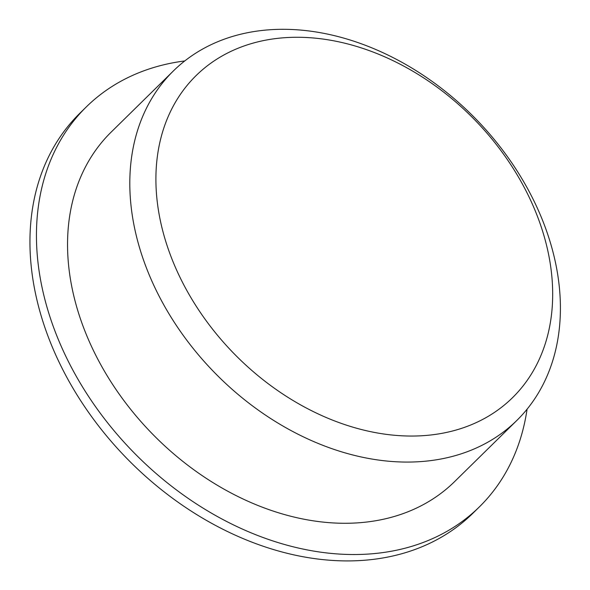 <?xml version="1.0" encoding="UTF-8"?>
<svg xmlns="http://www.w3.org/2000/svg" width="590" height="590" viewBox="0 0 590 590"><rect width="100%" height="100%" fill="white"/><g stroke="black" fill="none" stroke-linecap="round" stroke-linejoin="round"><path stroke-width="0.89" d="M431.202 434.941A225.756 167.767 -134.5 0 1 157.464 155.716A225.756 167.767 -134.5 0 1 474.22 119.342A225.756 167.767 -134.5 0 1 431.202 434.941M527.069 409.195A280.398 208.373 -134.5 0 1 479.397 506.869L472.9 513.248A280.398 208.373 -134.5 0 1 371.87 559.541A280.398 208.373 -134.5 0 1 81.803 402.41A280.398 208.373 -134.5 0 1 79.798 113.302L86.295 106.923A280.398 208.373 -134.5 0 1 184.773 60.94M479.397 506.869A280.398 208.373 -134.5 0 1 378.367 553.154A280.398 208.373 -134.5 0 1 88.294 396.023A280.398 208.373 -134.5 0 1 86.295 106.923M516.855 420.427L454.588 481.624A245.005 182.074 -134.5 0 1 366.309 522.076A245.005 182.074 -134.5 0 1 112.852 384.776A245.005 182.074 -134.5 0 1 111.104 132.16L173.364 70.962A245.005 182.074 -134.5 0 1 474.965 118.066A245.005 182.074 -134.5 0 1 516.855 420.427A245.005 182.074 -134.5 0 1 428.576 460.871A245.005 182.074 -134.5 0 1 175.119 323.578A245.005 182.074 -134.5 0 1 173.364 70.962"/></g></svg>
